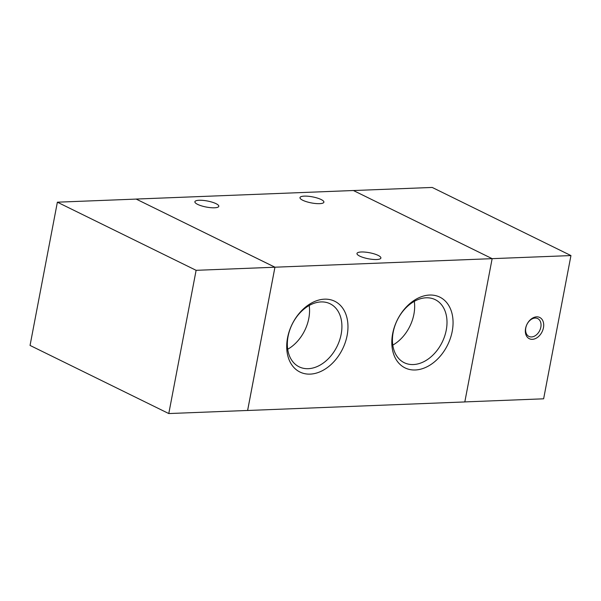<?xml version="1.0" encoding="UTF-8"?>
<svg xmlns="http://www.w3.org/2000/svg" width="601" height="601" viewBox="0 0 601 601"><rect width="100%" height="100%" fill="white"/><g stroke="black" fill="none" stroke-linecap="round" stroke-linejoin="round"><path stroke-width="0.9" d="M30.05 345.432L57.373 202.191L196.114 270.322L168.783 413.556L30.05 345.432M196.114 270.322L274.935 267.22L136.194 199.089L57.373 202.191M274.935 267.22L247.604 410.46L168.783 413.556M525.582 328.431A11.825 8.429 -63.8 0 1 540.84 318.169A11.825 8.429 -63.8 0 1 537.129 337.642A11.825 8.429 -63.8 0 1 525.582 328.431M525.822 327.793A9.932 7.077 116.2 0 0 528.948 336.417A9.932 7.077 116.2 0 0 539.675 330.618A9.932 7.077 116.2 0 0 537.7 318.583A9.932 7.077 116.2 0 0 525.822 327.793M464.821 401.911L543.627 398.809L570.95 255.568L432.217 187.444L353.441 190.54M136.179 199.089L274.95 267.205L247.62 410.483L464.813 401.941L492.144 258.655L570.95 255.568M319.604 203.656A12.178 3.073 -169.2 0 1 306.6 201.741A12.178 3.073 -169.2 0 1 299.982 197.609A12.178 3.073 -169.2 0 1 312.512 196.873A12.178 3.073 -169.2 0 1 323.901 202.176A12.178 3.073 -169.2 0 1 319.604 203.656M376.609 259.519A12.178 3.073 -169.2 0 1 363.605 257.604A12.178 3.073 -169.2 0 1 356.979 253.472A12.178 3.073 -169.2 0 1 369.517 252.736A12.178 3.073 -169.2 0 1 380.899 258.039A12.178 3.073 -169.2 0 1 376.609 259.519M214.512 207.796A12.178 3.073 -169.2 0 1 201.508 205.873A12.178 3.073 -169.2 0 1 194.882 201.748A12.178 3.073 -169.2 0 1 207.42 201.012A12.178 3.073 -169.2 0 1 218.802 206.308A12.178 3.073 -169.2 0 1 214.512 207.796M287.556 337.807A39.426 28.089 -63.8 0 1 338.416 303.595A39.426 28.089 -63.8 0 1 326.035 368.503A39.426 28.089 -63.8 0 1 287.556 337.807M288.097 336.35A35.128 25.024 116.2 0 0 299.148 366.835A35.128 25.024 116.2 0 0 337.093 346.334A35.128 25.024 116.2 0 0 330.107 303.775A35.128 25.024 116.2 0 0 288.097 336.35M287.706 349.249A35.128 25.024 116.2 0 0 309.199 305.488M392.656 333.675A39.426 28.089 -63.8 0 1 443.508 299.463A39.426 28.089 -63.8 0 1 431.127 364.371A39.426 28.089 -63.8 0 1 392.656 333.675M393.189 332.218A35.128 25.024 116.2 0 0 404.24 362.704A35.128 25.024 116.2 0 0 442.186 342.194A35.128 25.024 116.2 0 0 435.199 299.644A35.128 25.024 116.2 0 0 393.189 332.218M392.806 345.109A35.128 25.024 116.2 0 0 414.292 301.349M136.187 199.059L353.38 190.517L492.144 258.655L274.95 267.205"/></g></svg>
